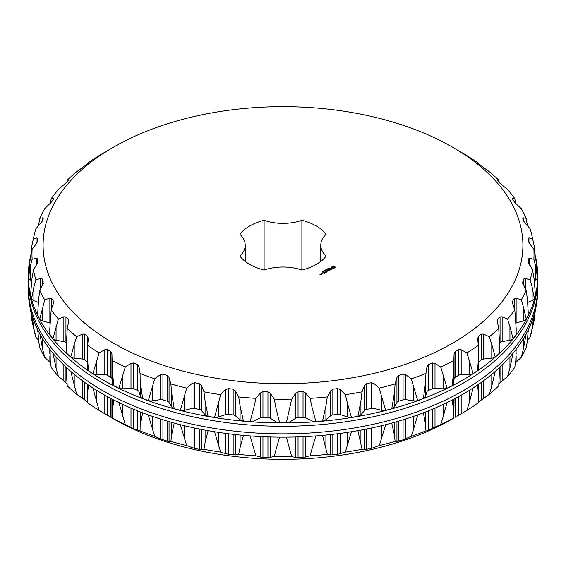 <?xml version="1.0" encoding="UTF-8"?>
<svg xmlns="http://www.w3.org/2000/svg" width="566" height="566" viewBox="0 0 566 566"><rect width="100%" height="100%" fill="white"/><g stroke="black" fill="none" stroke-linecap="round" stroke-linejoin="round"><path stroke-width="0.85" d="M320.788 245.191A36.309 20.963 180 0 0 326.094 256.094A47.049 27.161 180 0 1 301.89 270.067L301.89 220.308A47.049 27.161 180 0 1 326.094 234.282A36.309 20.963 180 0 0 320.788 245.191L320.788 261.372M301.89 220.308A36.309 20.963 180 0 1 264.11 220.308A47.049 27.161 180 0 0 239.906 234.282A36.309 20.963 180 0 1 245.212 245.191A36.309 20.963 180 0 1 239.906 256.094A47.049 27.161 180 0 0 264.11 270.067A36.309 20.963 180 0 1 301.89 270.067M264.11 270.067L264.11 220.308M113.356 343.13A239.913 138.514 180 0 1 113.356 147.245A239.913 138.514 180 0 1 452.644 147.245A239.913 138.514 180 0 1 452.644 343.13A239.913 138.514 180 0 1 113.356 343.13M334.973 267.951L335.129 266.919L334.202 266.381L331.775 266.919L331.775 267.789L332.412 268.227L334.973 267.951M331.924 269.062L331.641 268.51L330.204 268.723L330.919 268.178L329.95 268.765L331.598 268.673L331.096 269.345L331.924 269.062M330.983 269.515L329.065 269.055L330.268 269.84L329.865 270.159L330.983 269.607M328.86 270.831L329.653 270.279L328.379 269.543L327.424 270.003L328.294 269.678L328.775 269.961L328.216 270.371L329.419 270.329L328.86 270.831M328.598 268.234L328.952 267.86L328.676 268.178L329.462 268.234L328.598 268.234M328.294 268.723L328.266 268.206L328.924 268.588L328.294 268.723M327.219 268.815L328.379 268.9L327.219 268.815M327.042 269.204L327.396 269.091L327.042 269.204M326.547 269.961L326.058 269.48L327.36 269.487L326.221 269.515L326.547 269.961M326.964 270.909L328.414 271.001L327.134 270.265L327.955 270.923L326.724 270.774L326.985 271.489L325.839 270.916L327.113 271.751L326.964 270.909L327.198 271.751M325.825 272.494L326.787 272.027L325.351 271.199L325.91 271.616L325.351 272.027L326.547 271.984L325.832 272.395M325.415 272.727L324.141 271.899L325.415 272.727M324.12 273.477L325.075 272.925L323.794 272.189L322.839 272.741L323.717 272.324L324.198 272.6L323.639 273.017L324.834 272.968L324.12 273.385M325.259 269.947L326.419 270.032L325.259 269.947M324.665 270.286L325.74 270.428L324.665 270.286M324.643 270.59L324.997 270.477L324.643 270.59M324.134 270.973L324.283 270.59L324.792 270.888L324.134 270.973M323.561 271.305L323.702 270.923L324.219 271.22L323.561 271.305M322.691 271.425L323.618 271.546L322.691 271.425M322.316 272.062L322.542 271.546L323.144 271.928L322.316 271.63M321.481 273.435L322.118 273.894L322.747 273.626L322.104 273.166L321.481 273.527M321.821 274.071L321.177 273.611L321.255 274.284L321.821 274.071M320.802 274.751L321.269 274.475L320.88 274.156L319.783 274.156L320.802 274.751M87.702 345.317L87.412 357.309L88.48 370.617L92.909 373.574A5.554 3.205 180 0 0 96.623 374.487L104.823 374.657A3.707 2.137 180 0 1 107.314 375.279L110.851 377.324A3.707 2.137 180 0 1 111.934 378.76L111.934 353.842L110.851 351.564L107.314 349.526L104.823 349.738L99.1 352.908A251.028 144.931 180 0 1 87.702 345.317L88.338 338.298M111.934 353.842L112.139 360.436A251.028 144.931 180 0 0 125.284 367.016L130.987 363.379L133.604 362.947L137.609 364.681L139.031 366.853L140.05 373.397A251.028 144.931 180 0 0 154.681 378.824L160.242 374.72L162.93 374.076L167.324 375.456L169.057 377.501L170.868 383.932A251.028 144.931 180 0 0 186.695 388.099L191.994 383.55L194.704 382.68L199.388 383.684L201.411 385.58L203.972 391.821A251.028 144.931 180 0 0 220.669 394.651L225.593 389.677L228.275 388.587L233.164 389.196L235.421 390.908L238.689 396.915A251.028 144.931 180 0 0 255.91 398.344L260.367 392.981L262.957 391.672L267.951 391.877L270.392 393.398L274.305 399.108A251.028 144.931 180 0 0 291.695 399.108L295.608 393.398L298.049 391.877L303.043 391.672L305.633 392.981L310.09 398.344A251.028 144.931 180 0 0 327.311 396.915L330.579 390.908L332.836 389.196L337.725 388.587L340.407 389.677L345.331 394.651A251.028 144.931 180 0 0 362.028 391.821L364.589 385.58L366.612 383.684L371.296 382.68L374.006 383.55L379.305 388.099A251.028 144.931 180 0 0 395.132 383.932L396.943 377.501L398.676 375.456L403.07 374.076L405.758 374.72L411.319 378.824A251.028 144.931 180 0 0 425.95 373.397L426.969 366.853L428.391 364.681L432.396 362.947L435.013 363.379L440.716 367.016A251.028 144.931 180 0 0 453.861 360.436L454.066 353.842L455.149 351.564L458.686 349.526L461.177 349.738L466.9 352.908A251.028 144.931 180 0 0 478.298 345.317L477.683 338.744L478.397 336.388L481.397 334.074L483.704 334.096L489.349 336.798A251.028 144.931 180 0 0 498.752 328.344L497.217 320.872L497.67 319.457L500.068 316.925L502.148 316.762L507.589 318.998A251.028 144.931 180 0 0 514.819 309.864L512.626 303.517L512.577 301.112L514.324 298.409L516.135 298.084L521.265 299.888A251.028 144.931 180 0 0 526.161 290.252L523.239 284.118L522.807 281.734L522.722 283.736M477.662 338.298L477.683 338.744M525.375 288.589L525.375 278.451L523.868 278.911L522.807 282.929M525.375 278.451L530.087 279.845A251.028 144.931 180 0 0 532.556 269.904L528.142 261.867M529.677 265.206L529.677 258.252L528.51 258.825L528.149 262.044M529.677 258.252L533.872 259.285A251.028 144.931 180 0 0 533.872 249.238L529.677 243.698L528.51 241.441L528.149 238.562L528.962 237.911L532.556 238.619A251.028 144.931 180 0 0 531.212 232.633A251.028 144.931 180 0 0 530.087 228.678L525.375 223.506L523.868 221.363L522.807 218.54L523.239 217.832L522.807 218.54M523.239 219.679L523.239 217.832L526.161 218.278A251.028 144.931 180 0 0 521.265 208.635L516.135 203.873L514.324 201.864L512.577 199.154L512.626 198.433L512.577 199.154M512.626 199.232L512.626 198.433L514.819 198.659A251.028 144.931 180 0 0 507.589 189.525L500.068 183.349L497.217 180.179M497.337 180.42L498.752 180.179A251.028 144.931 180 0 0 489.349 171.731L478.397 163.878L477.662 163.227L478.298 163.206A251.028 144.931 180 0 0 466.9 155.615L452.644 147.245M88.317 338.744L87.603 336.388L84.603 334.074L82.296 334.096L76.651 336.798A251.028 144.931 180 0 1 67.248 328.344L68.783 320.872L68.33 319.457L65.932 316.925L63.852 316.762L58.411 318.998A251.028 144.931 180 0 1 51.181 309.864L53.374 303.517L53.423 301.112L51.676 298.409L49.865 298.084L44.735 299.888A251.028 144.931 180 0 1 39.839 290.252L42.761 284.118L43.193 281.734L42.132 278.911L40.625 278.451L35.913 279.845A251.028 144.931 180 0 1 33.444 269.904L37.038 264.039L37.851 261.704L37.49 258.825L36.323 258.252L32.128 259.285A251.028 144.931 180 0 1 32.128 249.238L36.323 243.698L37.49 241.441L37.851 238.562L37.038 237.911L33.444 238.619A251.028 144.931 180 0 1 34.788 232.633A251.028 144.931 180 0 1 35.913 228.678L42.132 221.363L43.193 218.54L42.761 217.832L39.839 218.278A251.028 144.931 180 0 1 44.735 208.635L51.676 201.864L53.423 199.154L53.374 198.433L51.181 198.659A251.028 144.931 180 0 1 58.411 189.525L68.33 180.816L68.663 180.101L67.248 180.179A251.028 144.931 180 0 1 76.651 171.731L87.603 163.878L88.317 163.213L87.702 163.206A251.028 144.931 180 0 1 99.1 155.615L113.356 147.245M53.423 199.154L53.374 198.433L53.374 199.232M43.193 218.54L42.761 217.832L42.761 219.679M43.278 283.736L43.193 282.929M331.98 267.35L331.931 267.881M332.157 266.6L331.938 267.053M332.412 266.48L332.157 266.904M332.702 266.381L332.412 266.784M333.07 266.473L332.702 266.685M333.452 266.501L333.07 266.777M333.841 266.473L333.452 266.805M334.202 266.381L333.841 266.777M330.091 268.461L330.063 268.829M321.495 273.887L321.488 274.298M174.222 408.702A5.554 3.205 180 0 1 171.654 406.912L169.057 402.419A3.707 2.137 180 0 0 167.324 401.216L162.93 399.829A3.707 2.137 180 0 0 160.242 399.638L152.289 400.806L152.289 387.109L148.278 400.537L142.582 398.422A5.554 3.205 180 0 1 140.488 396.433L139.031 391.771A3.707 2.137 180 0 0 137.609 390.434L133.604 388.708A3.707 2.137 180 0 0 130.987 388.29L122.822 388.8L122.822 375.095L118.924 388.198L113.808 385.637A5.554 3.205 180 0 1 112.224 383.493L111.934 378.76M112.224 383.493L112.139 360.436M113.808 385.637L112.224 369.796M122.822 375.095L125.284 367.016M140.488 396.433L140.05 373.397M142.582 398.422L140.488 382.736M152.289 387.109L154.681 378.824M171.654 406.912L171.654 393.214L170.868 383.932M171.654 393.214L174.222 408.716L180.37 410.336L186.695 388.099M180.37 410.329A5.554 3.205 180 0 0 184.41 410.279L191.994 408.461A3.707 2.137 180 0 1 194.704 408.433L199.388 409.444A3.707 2.137 180 0 1 201.411 410.492L201.411 385.58M315.863 421.571A5.554 3.205 180 0 1 312.022 420.871L305.633 417.899A3.707 2.137 180 0 0 303.043 417.432L298.049 417.637A3.707 2.137 180 0 0 295.608 418.309L290.011 421.776A5.554 3.205 180 0 1 286.382 422.788L279.618 422.802A5.554 3.205 180 0 1 275.989 421.776L270.392 418.309A3.707 2.137 180 0 0 267.951 417.637L262.957 417.432A3.707 2.137 180 0 0 260.367 417.899L253.978 420.871L253.978 407.173L250.137 421.585L243.437 421.026A5.554 3.205 180 0 1 240.097 419.717L235.421 415.826A3.707 2.137 180 0 0 233.164 414.956L228.275 414.34A3.707 2.137 180 0 0 225.593 414.595L218.54 417.008A5.554 3.205 180 0 1 214.556 417.39L208.069 416.3A5.554 3.205 180 0 1 205.083 414.729L201.411 410.492M205.083 414.729L205.083 401.032L203.972 391.821M214.556 417.397L220.669 394.651M208.069 416.3L205.083 401.032M240.097 419.717L240.097 406.02L238.689 396.915M243.437 421.026L240.097 406.02M253.978 407.173L255.91 398.344M275.989 421.776L275.989 408.079L274.305 399.108M286.382 422.802L291.695 399.108M279.618 422.802L275.989 408.079M312.022 420.871L312.022 407.173L310.09 398.344M312.022 407.173L315.863 421.585L322.563 421.026L325.903 406.02L327.311 396.915M322.556 421.019A5.554 3.205 180 0 0 325.903 419.717L330.579 415.826A3.707 2.137 180 0 1 332.836 414.956L337.725 414.34A3.707 2.137 180 0 1 340.407 414.595L340.407 389.677M385.63 410.329A5.554 3.205 180 0 1 381.59 410.279L374.006 408.461A3.707 2.137 180 0 0 371.296 408.433L366.612 409.444A3.707 2.137 180 0 0 364.589 410.492L360.917 414.729A5.554 3.205 180 0 1 357.931 416.293L351.444 417.397A5.554 3.205 180 0 1 347.46 417.008L340.407 414.595M347.46 417.008L347.46 403.31L345.331 394.651M357.931 416.3L360.917 401.032L362.028 391.821M351.444 417.397L347.46 403.31M381.59 410.279L381.59 396.582L379.305 388.099M381.59 396.582L385.63 410.336L391.778 408.716L394.346 393.214L395.132 383.932M391.778 408.702A5.554 3.205 180 0 0 394.346 406.912L396.943 402.419A3.707 2.137 180 0 1 398.676 401.216L403.07 399.829A3.707 2.137 180 0 1 405.758 399.638L405.758 374.72M417.722 400.523A5.554 3.205 180 0 1 413.711 400.806L405.758 399.638M413.711 400.806L413.711 387.109L411.319 378.824M413.711 387.109L417.722 400.537L423.418 398.422L425.512 382.736L425.95 373.397M423.41 398.414A5.554 3.205 180 0 0 425.512 396.433L426.969 391.771A3.707 2.137 180 0 1 428.391 390.434L432.396 388.708A3.707 2.137 180 0 1 435.013 388.29L435.013 363.379M447.076 388.184A5.554 3.205 180 0 1 443.178 388.8L435.013 388.29M443.178 388.8L443.178 375.095L440.716 367.016M443.178 375.095L447.076 388.198L452.192 385.637L453.776 369.796L453.861 360.436M452.184 385.63A5.554 3.205 180 0 0 453.776 383.493L454.066 378.76A3.707 2.137 180 0 1 455.149 377.324L458.686 375.279A3.707 2.137 180 0 1 461.177 374.657L461.177 349.738M477.52 370.617L478.588 357.309L478.588 368.714A5.554 3.205 180 0 1 477.52 370.61L473.091 373.574A5.554 3.205 180 0 1 469.377 374.487L461.177 374.657M469.377 374.487L469.377 360.79L466.9 352.908M473.091 373.574L469.377 360.79M478.588 357.309L478.298 345.317M478.588 361.999L481.397 359.835A3.707 2.137 180 0 1 483.704 359.014L483.704 334.096M495.236 356.941A5.554 3.205 180 0 1 491.783 358.172L483.704 359.014M491.783 358.172L491.783 344.475L489.349 336.798M491.783 344.475L495.236 356.962L498.887 353.672L499.537 343.803L498.752 328.344M499.537 343.244L500.068 342.678A3.707 2.137 180 0 1 502.148 341.673L502.148 316.762M514.819 309.864L516.185 328.634L515.867 335.143L513.058 338.694A5.554 3.205 180 0 1 509.938 340.18L502.148 341.673M509.938 340.18L509.938 326.483L507.589 318.998M513.058 338.694L509.938 326.483M516.036 323.03A3.707 2.137 180 0 1 516.135 322.995L516.135 298.084M526.161 290.252L527.427 299.407L528.205 312L528.099 315.404L526.196 319.132A5.554 3.205 180 0 1 523.472 320.88L516.135 322.995M523.472 320.88L523.472 307.182L521.265 299.888M523.472 307.182L526.196 318.934M532.556 269.904L534.113 278.946L535.344 293.91L534.382 298.735A42.478 24.522 180 0 0 534.375 298.707A5.554 3.205 180 0 1 532.118 300.659L527.738 302.414M532.118 300.659L532.118 286.962L530.087 279.845M534.382 298.735L532.118 286.962M533.872 249.238L535.684 258.146L537.445 273.767L537.452 277.842A42.478 24.522 180 0 1 537.452 277.842A5.554 3.205 180 0 1 535.684 279.937L534.354 280.658M535.684 279.937L535.684 266.239L533.872 259.285M537.445 277.623L535.684 266.239M534.113 250.271L534.113 245.439L532.556 238.619M534.113 245.439L535.33 256.695M527.427 225.756L526.161 218.278M527.427 224.978L527.562 225.905M515.52 203.272L514.819 198.659M498.964 182.167L498.752 180.179M478.327 163.822L478.298 163.206M87.673 163.822L87.702 163.206M67.036 182.167L67.248 180.179M50.48 203.272L51.181 198.659M38.438 225.905L39.839 218.278M30.67 256.695L31.887 245.439L33.444 238.619M31.646 280.658L30.316 279.937A5.554 3.205 180 0 1 28.555 277.821A42.478 24.522 180 0 1 28.555 277.821L28.555 273.767L30.316 258.146L32.128 249.238M28.555 277.623L30.316 266.239L32.128 259.285M31.618 298.735A42.478 24.522 180 0 1 31.625 298.707L30.656 293.91L31.887 278.946L33.444 269.904M31.625 298.508L33.882 286.962L35.913 279.845M31.625 298.707A5.554 3.205 180 0 0 33.882 300.659L38.262 302.414M49.964 323.03A3.707 2.137 180 0 0 49.865 322.995L42.528 320.88A5.554 3.205 180 0 1 39.804 319.132L37.901 315.404L37.795 312L38.573 299.407L39.839 290.252M39.804 318.934L44.735 299.888M66.463 343.244L65.932 342.678A3.707 2.137 180 0 0 63.852 341.673L56.062 340.18A5.554 3.205 180 0 1 52.942 338.68L50.133 335.143L49.815 328.634L51.181 309.864M52.942 338.694L58.411 318.998M87.412 361.999L84.603 359.835A3.707 2.137 180 0 0 82.296 359.014L74.217 358.172L74.217 344.475L70.764 356.962L67.113 353.672L66.463 343.803L67.248 328.344M74.217 344.475L76.651 336.798M92.909 373.574L99.1 352.908M334.096 268.022L332.808 268.022L332.808 266.982L334.294 267.152L333.791 268.142M30.663 255.896A254.7 147.047 0 0 0 28.3 275.89A254.7 147.047 0 0 0 283 422.943A254.7 147.047 0 0 0 537.7 275.89A254.7 147.047 0 0 0 535.337 255.896M122.822 388.8A5.554 3.205 180 0 1 118.924 388.184M152.289 400.806A5.554 3.205 180 0 1 148.278 400.523M253.978 420.871A5.554 3.205 180 0 1 250.137 421.571M499.537 343.803L499.537 352.151A5.554 3.205 180 0 1 498.887 353.658M516.185 328.634L516.185 334.039A5.554 3.205 180 0 1 515.859 335.122M528.205 312L528.205 314.746A5.554 3.205 180 0 1 528.099 315.375M37.901 315.375A5.554 3.205 180 0 1 37.795 314.746L37.795 312M50.141 335.122A5.554 3.205 180 0 1 49.815 334.039L49.815 328.634M67.113 353.658A5.554 3.205 180 0 1 66.463 352.151L66.463 343.803M74.217 358.172A5.554 3.205 180 0 1 70.764 356.941M88.48 370.61A5.554 3.205 180 0 1 87.412 368.714L87.412 357.309M334.365 267.35L334.294 267.852M324.042 270.739L324.686 270.944L324.056 270.923M323.476 271.121L324.113 271.277L323.611 270.987L323.462 271.39M322.507 273.583L321.714 273.477L322.507 273.76M321.035 274.432L320.49 274.475L321.035 274.616M537.7 275.89L537.7 279.222A254.7 147.047 180 0 1 283 426.269A254.7 147.047 180 0 1 28.3 279.222L28.3 275.89M537.615 283A254.7 147.047 180 0 1 537.7 286.778A254.7 147.047 180 0 1 283 433.832A254.7 147.047 180 0 1 28.3 286.778A254.7 147.047 180 0 1 28.385 283M28.3 286.778L28.3 290.11A254.7 147.047 0 0 0 283 437.157A254.7 147.047 0 0 0 537.7 290.11L537.7 286.778M118.902 402.575L125.284 424.486A251.028 144.931 180 0 1 112.139 417.913L110.851 417.298L110.851 398.485M112.139 417.913L112.224 399.207M113.851 400.063L112.224 411.411M125.284 424.486L130.987 427.422L130.987 408.093M148.257 414.892L154.681 436.301A251.028 144.931 180 0 1 140.05 430.868L137.609 430.408L130.987 427.422M140.05 430.868L140.488 411.984M142.618 412.805L140.488 424.344M154.681 436.301L160.242 438.77L160.242 418.953M180.349 424.684L186.695 445.576A251.028 144.931 180 0 1 170.868 441.402L167.324 441.19L160.242 438.77M170.868 441.402L171.654 434.83L171.654 422.363M174.25 423.078L171.654 434.83M186.695 445.576L191.994 447.593L191.994 427.45M214.535 431.745L220.669 452.128A251.028 144.931 180 0 1 203.972 449.298L199.388 449.418L191.994 447.593M203.972 449.298L205.083 442.647L205.083 430.11M208.097 430.655L205.083 442.647M220.669 452.128L225.593 453.727L225.593 433.372M250.108 435.926L255.91 455.821A251.028 144.931 180 0 1 238.689 454.392L233.164 454.93L225.593 453.727M238.689 454.392L240.097 447.635L240.097 435.056M243.465 435.374L240.097 447.635M255.91 455.821L260.367 457.031L260.367 436.577M286.354 437.143L291.695 456.578A251.028 144.931 180 0 1 274.305 456.578L267.951 457.611L260.367 457.031M274.305 456.578L275.989 449.694L275.989 437.101M279.646 437.143L275.989 449.694M291.695 456.578L295.608 457.441L295.608 436.98M322.535 435.374L327.311 454.392A251.028 144.931 180 0 1 310.09 455.821L303.043 457.406L295.608 457.441M310.09 455.821L312.022 448.788L312.022 436.202M315.892 435.926L312.022 448.788M327.311 454.392L330.579 454.958L330.579 434.568M357.903 430.655L362.028 449.298A251.028 144.931 180 0 1 345.331 452.128L337.725 454.314L330.579 454.958M345.331 452.128L347.46 444.926L347.46 432.367M351.465 431.745L347.46 444.926M362.028 449.298L364.589 449.623L364.589 429.41M391.75 423.078L394.346 434.83L395.132 441.402A251.028 144.931 180 0 1 379.305 445.576L371.296 448.406L364.589 449.623M379.305 445.576L381.59 438.19L381.59 425.696M385.651 424.684L381.59 438.19M395.132 441.402L396.943 441.551L396.943 421.62M423.382 412.805L425.512 424.344L425.95 430.868A251.028 144.931 180 0 1 411.319 436.301L403.07 439.803L396.943 441.551M411.319 436.301L413.711 428.724L413.711 416.314M417.743 414.892L413.711 428.724M425.95 430.868L426.969 430.896L426.969 411.411M452.149 400.063L453.776 411.411L453.861 417.913A251.028 144.931 180 0 1 440.716 424.486L426.969 430.896M440.716 424.486L443.178 416.71L443.178 404.442M447.098 402.575L443.178 416.71M453.861 417.913L454.066 399.051M92.895 387.965L99.1 410.385L113.356 418.755A239.913 138.514 180 0 0 452.644 418.755L454.066 417.892M456.918 416.286L458.686 415.253L458.686 396.575M478.588 384.3L478.298 402.794A251.028 144.931 180 0 1 466.9 410.385L458.686 415.253M466.9 410.385L469.377 402.405L469.377 390.335M473.105 387.965L469.377 402.405M478.588 394.332L477.492 385.057M499.537 367.532L498.752 385.821A251.028 144.931 180 0 1 489.349 394.269L478.327 402.178M489.349 394.269L491.783 386.083L491.783 374.331M495.243 371.346L491.783 386.083M499.537 374.72L498.887 368.133M498.964 383.833L500.068 382.651L500.068 367.037M516.185 349.257L515.768 360.726L514.819 367.341A251.028 144.931 180 0 1 507.589 376.475L500.068 382.651M507.589 376.475L509.938 368.091L509.938 356.87M513.065 353.085L509.938 368.091M516.185 353.665L515.888 349.654M528.205 329.886L527.427 341.022L526.161 347.722A251.028 144.931 180 0 1 521.265 357.365L515.52 362.728M521.265 357.365L523.472 348.79L523.472 338.56M526.196 333.544L523.472 348.79M528.205 331.704L528.128 330.035M535.337 310.104L534.113 320.561L531.212 333.367A251.028 144.931 180 0 1 530.087 337.322L527.562 340.095M530.087 337.322L532.118 328.577L532.118 320.731M534.233 314.286L532.118 328.577M31.767 314.286L33.882 328.577L35.913 337.322A251.028 144.931 180 0 1 34.788 333.367L31.887 320.561L30.663 310.104M35.913 337.322L38.438 340.095M39.804 333.544L42.528 348.79L44.735 357.365A251.028 144.931 180 0 1 39.839 347.722L38.573 341.022L37.872 330.035M44.735 357.365L49.865 362.127L49.865 356.042M50.48 362.728L49.865 362.127M52.935 353.085L56.062 368.091L58.411 376.475A251.028 144.931 180 0 1 51.181 367.341L50.233 360.726L50.112 349.654M58.411 376.475L63.852 380.805L63.852 365.042M67.036 383.833L63.852 380.805M70.757 371.346L76.651 394.269A251.028 144.931 180 0 1 67.248 385.821L66.463 374.72L67.113 368.133M76.651 394.269L82.296 398.146L82.296 380.642M87.673 402.178L82.296 398.146M99.1 410.385A251.028 144.931 180 0 1 87.702 402.794L87.412 394.332L88.508 385.057M113.349 418.748A239.913 138.514 180 0 0 113.356 418.755L110.851 417.298M107.314 375.279L107.314 349.526M110.851 377.324L110.851 351.564M130.987 388.29L130.987 363.379M133.604 388.708L133.604 362.947M137.609 390.434L137.609 364.681M139.031 391.771L139.031 366.853M160.242 399.638L160.242 374.72M162.93 399.829L162.93 374.076M167.324 401.216L167.324 375.456M169.057 402.419L169.057 377.501M184.41 410.279L184.41 396.582M191.994 408.461L191.994 383.55M194.704 408.433L194.704 382.68M199.388 409.444L199.388 383.684M218.54 417.008L218.54 403.31M225.593 414.595L225.593 389.677M228.275 414.34L228.275 388.587M233.164 414.956L233.164 389.196M235.421 415.826L235.421 390.908M260.367 417.899L260.367 392.981M262.957 417.432L262.957 391.672M267.951 417.637L267.951 391.877M270.392 418.309L270.392 393.398M290.011 421.776L290.011 408.079M295.608 418.309L295.608 393.398M298.049 417.637L298.049 391.877M303.043 417.432L303.043 391.672M305.633 417.899L305.633 392.981M325.903 419.717L325.903 406.02M330.579 415.826L330.579 390.908M332.836 414.956L332.836 389.196M337.725 414.34L337.725 388.587M360.917 414.729L360.917 401.032M364.589 410.492L364.589 385.58M366.612 409.444L366.612 383.684M371.296 408.433L371.296 382.68M374.006 408.461L374.006 383.55M394.346 406.912L394.346 393.214M396.943 402.419L396.943 377.501M398.676 401.216L398.676 375.456M403.07 399.829L403.07 374.076M425.512 396.433L425.512 382.736M426.969 391.771L426.969 366.853M428.391 390.434L428.391 364.681M432.396 388.708L432.396 362.947M453.776 383.493L453.776 369.796M454.066 378.76L454.066 353.842M455.149 377.324L455.149 351.564M458.686 375.279L458.686 349.526M478.397 348.713L478.397 336.388M481.397 359.835L481.397 334.074M497.67 323.398L497.67 319.457M500.068 342.678L500.068 316.925M512.577 303.376L512.577 301.112M514.324 308.428L514.324 298.409M523.868 285.434L523.868 278.911M528.51 263.204L528.51 258.825M528.962 242.623L528.962 237.911M38.573 225.756L38.573 224.978M31.887 250.271L31.887 245.439M37.038 242.623L37.038 237.911M30.316 279.937L30.316 266.239M36.323 265.206L36.323 258.252M37.49 263.204L37.49 258.825M33.882 300.659L33.882 286.962M40.625 288.589L40.625 278.451M42.132 285.434L42.132 278.911M42.528 320.88L42.528 307.182M49.865 322.995L49.865 298.084M51.676 308.428L51.676 298.409M53.423 303.376L53.423 301.112M56.062 340.18L56.062 326.483M63.852 341.673L63.852 316.762M65.932 342.678L65.932 316.925M68.33 323.398L68.33 319.457M82.296 359.014L82.296 334.096M84.603 359.835L84.603 334.074M87.603 348.713L87.603 336.388M96.623 374.487L96.623 360.79M104.823 374.657L104.823 349.738M111.934 417.892L111.934 399.051M122.822 416.71L122.822 404.442M133.604 428.681L133.604 409.204M137.609 430.408L137.609 410.845M139.031 430.896L139.031 411.411M152.289 428.724L152.289 416.314M162.93 439.803L162.93 419.795M167.324 441.19L167.324 421.118M169.057 441.551L169.057 421.62M184.41 438.19L184.41 425.696M194.704 448.406L194.704 428.038M199.388 449.418L199.388 429.007M201.411 449.623L201.411 429.41M218.54 444.926L218.54 432.367M228.275 454.314L228.275 433.726M233.164 454.93L233.164 434.313M235.421 454.958L235.421 434.568M253.978 448.788L253.978 436.202M262.957 457.406L262.957 436.704M267.951 457.611L267.951 436.902M270.392 457.441L270.392 436.98M290.011 449.694L290.011 437.101M298.049 457.611L298.049 436.902M303.043 457.406L303.043 436.704M305.633 457.031L305.633 436.577M325.903 447.635L325.903 435.056M332.836 454.93L332.836 434.313M337.725 454.314L337.725 433.726M340.407 453.727L340.407 433.372M360.917 442.647L360.917 430.11M366.612 449.418L366.612 429.007M371.296 448.406L371.296 428.038M374.006 447.593L374.006 427.45M394.346 434.83L394.346 422.363M398.676 441.19L398.676 421.118M403.07 439.803L403.07 419.795M405.758 438.77L405.758 418.953M425.512 424.344L425.512 411.984M428.391 430.408L428.391 410.845M432.396 428.681L432.396 409.204M435.013 427.422L435.013 408.093M453.776 411.411L453.776 399.207M455.149 417.298L455.149 398.485M461.177 413.788L461.177 395.188M478.397 402.122L478.397 400.523M481.397 399.808L481.397 382.319M483.704 398.146L483.704 380.642M502.148 380.805L502.148 365.042M516.135 362.127L516.135 356.042M33.882 328.577L33.882 320.731M42.528 348.79L42.528 338.56M56.062 368.091L56.062 356.87M65.932 382.651L65.932 367.037M74.217 386.083L74.217 374.331M84.603 399.808L84.603 382.319M87.603 402.122L87.603 400.523M96.623 402.405L96.623 390.335M104.823 413.788L104.823 395.188M107.314 415.253L107.314 396.575M245.212 245.191L245.212 261.372M533.894 244.286L531.212 232.633M34.788 232.633L32.106 244.286M535.344 293.91L535.344 294.66M30.656 293.91L30.656 294.66M37.795 329.886L37.795 331.704M49.815 349.257L49.815 353.665M66.463 367.532L66.463 374.72M87.412 384.3L87.412 394.332"/></g></svg>
